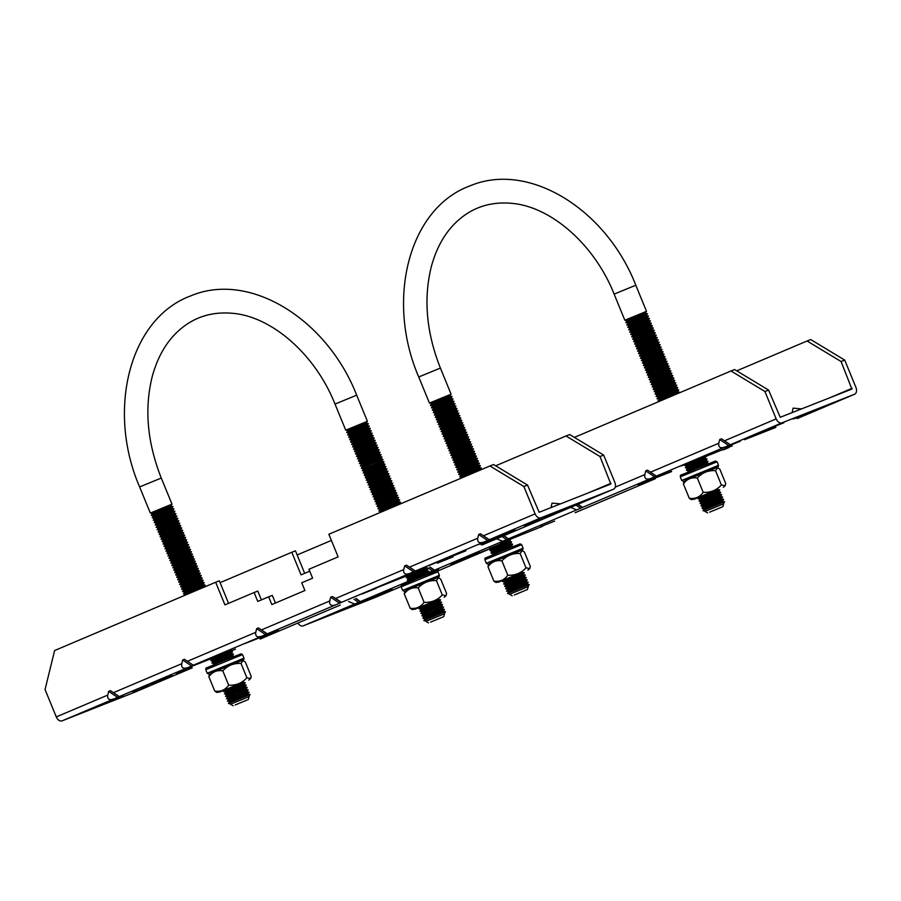 <?xml version="1.0" encoding="UTF-8"?>
<svg xmlns="http://www.w3.org/2000/svg" width="901" height="901" viewBox="0 0 901 901"><rect width="100%" height="100%" fill="white"/><g stroke="black" fill="none" stroke-linecap="round" stroke-linejoin="round"><path stroke-width="1.35" d="M489.907 465.975L523.875 486.506L535.104 513.874A5.789 3.931 67 0 0 540.949 517.793L613.423 489.243A5.789 3.931 67 0 0 613.491 489.22A5.789 3.931 67 0 0 614.876 482.452L603.647 455.073L569.68 434.541L566.031 435.983L599.998 456.503L610.833 484.04L539.158 512.275L527.524 485.065L493.557 464.533L489.907 465.975L328.842 534.259L338.123 556.886L308.953 569.252L312.613 578.172L301.734 582.789L304.91 590.527L271.832 604.56L268.656 596.822L257.765 601.429L254.105 592.509L224.946 604.875L215.666 582.249L54.612 650.545L45.05 689.535L56.279 716.914A5.789 3.931 67 0 0 62.135 720.834L134.598 692.272A5.789 3.931 67 0 0 134.666 692.25A5.789 3.931 67 0 0 134.722 692.227M560.501 503.873L552.02 503.13L551.063 507.59M566.031 435.983L495.674 465.806M304.684 573.34L295.449 550.826L291.789 552.257L301.069 574.883L309.753 571.2M291.789 552.257L220.081 582.665M482.069 544.947L562.213 510.957M260.062 639.079L340.218 605.089M134.598 692.272L192.217 667.844M228.561 603.332L219.326 580.818L215.666 582.249M261.391 599.897L257.765 591.067L254.105 592.509M275.447 603.017L272.305 595.381L268.656 596.822M113.594 699.007C109.134 700.437 107.185 699.131 107.748 695.088L108.661 691.382L110.395 690.639L119.349 696.631L62.135 720.834M187.599 667.63C183.14 669.049 181.191 667.754 181.743 663.71L182.655 660.005L184.401 659.262L193.343 665.253L119.484 696.507M261.594 636.252C257.134 637.671 255.186 636.365 255.749 632.333L256.661 628.628L258.396 627.884L267.338 633.876L193.49 665.129M335.634 598.455L341.49 602.375L335.6 604.875C331.14 606.294 329.18 604.988 329.743 600.956L330.656 597.239L332.401 596.507L335.634 598.455L403.749 569.578L404.662 565.862L406.396 565.13L415.485 570.997L409.595 573.498C405.135 574.917 403.186 573.61 403.749 569.578M483.6 542.12C479.141 543.54 477.181 542.233 477.744 538.201L478.656 534.484L480.402 533.752L489.344 539.733L415.485 570.997M603.647 455.073L599.998 456.503M527.524 485.065L523.875 486.506M559.769 511.633L547.256 516.678L559.769 511.633M163.892 679.489L151.379 684.546L163.892 679.489M481.01 544.677L496.631 538.381L481.01 544.677M230.397 651.322L235.454 649.125L230.397 651.074M263.362 636.973L278.983 630.666L263.362 636.973M437.481 563.136L453.102 556.841L437.481 563.136M176.303 673.88L191.924 667.585L176.303 673.88M524.54 526.229L540.161 519.922L524.54 526.229M264.083 635.543L278.15 629.867L264.083 635.543M244.959 643.539L276.224 631.229L244.959 643.539M231.197 649.891L210.496 658.383M211.149 658.518L184.311 669.263L211.431 658.575M140.781 687.722L172.046 675.401L140.781 687.722M92.026 708.389L123.291 696.068L92.026 708.389M132.774 692.34L148.395 686.044L132.774 692.34M362.022 594.018L376.089 588.342L362.022 594.018M426.59 567.044L405.867 575.525M568.069 507.77L583.69 501.463L568.069 507.77M406.576 575.66L373.96 588.849L407.038 575.762M428.944 565.524L465.862 550.815L428.944 565.524M478.138 544.666L515.057 529.957L478.138 544.666M526.882 523.999L563.812 509.279L526.882 523.999M480.402 533.752L489.344 539.733M478.656 534.484L487.599 540.476M406.396 565.13L415.338 571.121M404.662 565.862L413.604 571.853M332.401 596.507L341.344 602.499M330.656 597.239L339.598 603.231M256.661 628.628L265.604 634.608M258.396 627.884L267.338 633.876M182.655 660.005L191.598 665.985M184.401 659.262L193.343 665.253M108.661 691.382L117.603 697.363M110.395 690.639L119.349 696.631M844.721 360.096L855.95 387.475A5.789 3.931 -113 0 1 854.553 394.244A5.789 3.931 -113 0 1 854.497 394.266L782.023 422.817A5.789 3.931 -113 0 1 776.166 418.897L764.938 391.518L768.598 390.088L780.232 417.298L851.895 389.074L841.072 361.526L844.721 360.096L810.754 339.564L807.093 340.995L841.072 361.526M768.598 390.088L734.63 369.556L730.97 370.987L764.938 391.518M355.996 598.399L360.411 601.654L354.667 604.03L348.619 601.53M375.796 597.25A5.789 3.931 -113 0 1 375.728 597.273A5.789 3.931 -113 0 1 375.672 597.295L303.198 625.857A5.789 3.931 -113 0 1 297.893 623.042M429.991 567.022L434.552 570.153L427.761 572.98M503.997 535.644L508.412 538.899L502.668 541.276L496.62 538.775M577.992 504.267L582.553 507.398L580.672 508.254L576.663 509.898L570.626 507.398M650.668 478.521C646.208 479.94 644.26 478.634 644.812 474.602L645.724 470.885L647.47 470.153L656.412 476.133L582.553 507.398M724.663 447.144C720.203 448.563 718.255 447.256 718.818 443.224L719.73 439.508L721.464 438.776L730.407 444.756L656.559 476.021M801.575 408.896L793.094 408.142L792.137 412.613M736.748 370.829L807.093 340.995M797.126 418.593L803.287 415.98M723.131 449.959L729.022 447.47M575.131 512.725L655.286 478.735M574.399 437.39L730.97 370.987M297.139 554.948L331.377 540.431M356.852 603.467L369.365 598.422L356.852 603.467M752.729 435.6L765.242 430.554L752.729 435.6M428.482 573.374L438.562 569.105L428.031 573.284M696.788 459.668L681.167 465.975L696.788 459.668M653.259 478.127L637.638 484.434L653.259 478.127M479.141 551.953L463.519 558.26L479.141 551.953M740.318 441.208L724.697 447.515L740.318 441.208M392.081 588.871L376.46 595.178L392.081 588.871M652.538 479.557L638.471 485.234L652.538 479.557M671.662 471.55L640.397 483.871L671.549 471.268M705.708 457.077L684.985 465.558M695.392 460.557L732.31 445.837L695.392 460.557M775.84 427.378L744.575 439.699L775.784 427.232M824.595 406.711L793.33 419.021L824.539 406.565M783.847 422.749L768.226 429.056L783.847 422.749M554.599 521.082L540.532 526.758L554.599 521.082M510.304 539.936L489.615 548.416M348.552 607.33L332.931 613.637L348.552 607.33M500.517 543.179L542.661 526.252L500.517 543.179M487.678 549.565L450.759 564.285L487.678 549.565M437.12 571.009L438.483 570.423L437.053 570.986M407.916 582.474L403.231 584.49M389.739 591.101L352.809 605.81L389.739 591.101M719.73 439.508L728.672 445.499M721.464 438.776L730.407 444.756M645.724 470.885L654.667 476.877M647.47 470.153L656.412 476.133M575.987 505.123L580.672 508.254M577.732 504.38L582.418 507.511M501.992 536.5L506.666 539.631M503.727 535.757L508.412 538.899M427.986 567.878L432.671 571.009M429.732 567.134L434.417 570.277M353.992 599.255L358.677 602.386M355.726 598.512L360.411 601.654M366.088 423.222L348 430.633L345.725 430.182L367.394 421.296L356.683 395.19C327.3 319.562 249.915 270.886 190.922 295.821C129.192 318.312 106.543 410.586 139.621 486.934L161.279 478.048C147.291 442.582 144.25 408.84 152.168 376.832C156.436 360.839 163.194 347.538 172.451 336.951C188.455 319.112 208.379 311.217 232.244 313.278C271.235 316.24 315.057 353.789 335.014 404.076L356.683 395.19M348 430.633L346.705 432.559L368.363 423.673L366.088 423.211L367.394 421.296M346.705 432.559L348.969 433.021L367.067 425.599L368.363 423.673M348.969 433.009L347.673 434.935L369.342 426.06L367.067 425.587M347.685 434.935L349.948 435.397L368.047 427.975L369.342 426.06M349.948 435.397L348.653 437.312L370.322 428.437L368.047 427.975M348.653 437.323L350.928 437.773L369.016 430.363L370.322 428.437M350.928 437.773L349.633 439.699L371.291 430.813L369.016 430.351M349.633 439.699L351.897 440.161L369.996 432.739L371.291 430.813M372.271 433.201L370.975 435.115L352.877 442.537L350.613 442.087L372.271 433.201L369.996 432.739M352.877 442.537L351.581 444.463L373.251 435.577L370.975 435.115M351.581 444.463L353.856 444.925L371.955 437.503L373.251 435.577M353.856 444.914L352.561 446.84L374.219 437.965L371.944 437.492M352.561 446.84L354.836 447.301L372.924 439.879L374.219 437.965M354.836 447.301L353.53 449.216L375.199 440.33L373.904 442.267L376.179 442.718L354.51 451.604L355.805 449.678L373.904 442.256M355.816 449.678L353.541 449.227M354.51 451.604L356.785 452.065L374.884 444.644L376.179 442.718M356.785 452.054L355.49 453.98L377.147 445.105L374.872 444.644M357.765 454.442L375.852 447.02L378.127 447.482L356.469 456.356L357.765 454.442L355.49 453.991M358.744 456.83L376.832 449.408M356.469 456.368L358.733 456.83L357.438 458.744L379.107 449.858L376.832 449.396L378.127 447.482M357.438 458.744L359.713 459.206L377.812 451.784L379.107 449.858M359.713 459.206L358.418 461.121L380.076 452.234L378.792 454.16M360.693 461.582L378.78 454.16L381.055 454.622L359.398 463.508L360.693 461.582L358.418 461.132M360.366 465.885L382.035 456.998L380.74 458.924L362.641 466.346L360.366 465.885L361.673 463.959L379.76 456.548L381.055 454.622M363.621 468.723L362.326 470.649L383.984 461.762L381.709 461.301L363.621 468.723L361.346 468.261L372.124 463.688L383.004 459.386L381.72 461.301M383.984 461.762L382.688 463.688L384.964 464.15L363.294 473.025L365.569 473.487L383.668 466.065L384.964 464.15M363.294 473.025L364.601 471.11L382.688 463.688M365.569 473.487L364.274 475.413L385.943 466.527L383.668 466.065M364.274 475.413L366.549 475.874L384.648 468.452L385.943 466.527M366.549 475.863L365.254 477.789L386.912 468.914L384.637 468.441M365.254 477.789L367.529 478.251L385.617 470.829L386.912 468.914M367.529 478.251L366.234 480.165L387.892 471.291L385.617 470.829M366.234 480.177L368.498 480.627L386.597 473.216L387.892 471.291M368.498 480.627L367.203 482.553L388.872 473.667L386.597 473.205M367.203 482.553L369.478 483.015L387.576 475.593L388.872 473.667M389.851 476.055L388.556 477.969L370.457 485.391L368.182 484.941L389.851 476.055L387.576 475.593M370.457 485.391L369.162 487.317L390.82 478.431L388.545 477.969M369.162 487.317L371.426 487.779L389.525 480.357L390.82 478.431M371.437 487.768L370.131 489.694L391.8 480.819L389.525 480.346M370.142 489.694L372.406 490.155L390.505 482.733L391.8 480.819M372.406 490.155L371.111 492.07L392.768 483.184L391.473 485.121L393.748 485.571L372.09 494.458L373.386 492.532L391.473 485.11M372.09 494.458L374.354 494.919L392.453 487.497L393.748 485.571M374.365 494.908L373.059 496.834L394.728 487.959L392.453 487.497M373.07 496.845L375.334 497.296L393.433 489.874L394.728 487.959M375.334 497.296L374.039 499.21L395.708 490.335L393.433 489.874M374.039 499.222L376.314 499.672L394.413 492.261M376.314 499.672L375.019 501.598L396.677 492.712L394.401 492.25L395.708 490.335M375.019 501.598L377.294 502.06L395.381 494.638L396.677 492.712M377.294 502.06L375.987 503.974L397.656 495.1L395.381 494.638M375.999 503.986L378.262 504.436L396.361 497.025L397.656 495.1M378.262 504.436L376.967 506.362L398.636 497.476L396.361 497.014M376.967 506.362L379.242 506.824L397.341 499.402L398.636 497.476M379.242 506.812L377.947 508.738L399.616 499.864L398.31 501.778L400.585 502.24L378.927 511.115L381.191 511.577L399.289 504.166L400.585 502.24M377.947 508.738L380.222 509.2L398.31 501.778M405.619 575.469L407.556 575.863L425.655 568.441L426.781 566.763M407.556 575.863L406.261 577.778L427.93 568.891L426.635 570.829L428.899 571.279L407.241 580.165L408.536 578.239L426.623 570.817M407.241 580.165L409.505 580.627L427.603 573.205L428.899 571.279M171.99 504.155L170.694 506.069L152.596 513.491L150.321 513.041L171.99 504.155L161.279 478.048M152.596 513.491L151.3 515.406L172.958 506.531L170.683 506.069M151.3 515.417L153.575 515.868L171.663 508.457L172.958 506.531M153.575 515.868L152.269 517.793L173.938 508.907L171.663 508.446M152.28 517.793L154.544 518.255L172.643 510.833L173.938 508.907M154.544 518.255L153.249 520.17L174.918 511.284L173.623 513.21L175.886 513.671L154.229 522.557L155.524 520.632L173.611 513.21M154.229 522.557L156.492 523.019L174.591 515.597L175.886 513.671M156.504 523.008L155.197 524.934L176.866 516.059L174.591 515.586M157.484 525.396L175.571 517.974L176.866 516.059M155.209 524.934L157.472 525.396L156.177 527.31L177.846 518.435L175.571 517.974M156.177 527.322L158.452 527.772L176.551 520.361M158.452 527.772L157.157 529.698L178.815 520.812L176.54 520.35L177.846 518.435M157.157 529.698L159.432 530.16L177.52 522.738L179.795 523.199L158.137 532.074L159.432 530.148M160.412 532.536L178.499 525.114L179.795 523.199M158.137 532.086L160.401 532.536L159.105 534.462L180.774 525.576L178.499 525.114M159.105 534.462L161.38 534.924L179.479 527.502L180.774 525.576M161.38 534.912L160.085 536.838L181.743 527.952L180.459 529.878M160.085 536.838L162.36 537.3L180.448 529.878L182.723 530.329L161.065 539.215L163.329 539.676M162.034 541.602L183.703 532.716L182.407 534.642L164.309 542.053L162.034 541.602L163.34 539.676L181.428 532.266L182.723 530.34M183.703 532.716L181.428 532.254M164.309 542.053L163.013 543.979L184.671 535.093L183.387 537.019M165.288 544.441L183.376 537.019L185.651 537.48L163.993 546.355L165.288 544.441L163.013 543.99M166.268 546.828L184.356 539.406L185.651 537.48M186.631 539.857L185.336 541.783L167.237 549.205L164.962 548.743L186.631 539.857L184.356 539.395M167.237 549.205L165.942 551.119L187.611 542.244L185.336 541.783M165.942 551.13L168.217 551.581L186.316 544.17L187.611 542.244M168.217 551.581L166.922 553.507L188.579 544.621L186.304 544.159M166.922 553.507L169.197 553.969L187.284 546.547L188.579 544.621M169.197 553.957L167.901 555.883L189.559 547.008L187.284 546.547M167.901 555.883L170.165 556.345L188.264 548.923L189.559 547.008M170.165 556.345L168.87 558.26L190.539 549.385L188.264 548.923M168.87 558.271L171.145 558.721L189.244 551.311L190.539 549.385M171.145 558.721L169.85 560.647L191.519 551.761L189.233 551.299M169.85 560.647L172.125 561.109L190.212 553.687L191.519 551.761M172.125 561.098L170.83 563.024L192.487 554.138L191.192 556.063L193.467 556.525L171.798 565.411L173.105 563.485L191.192 556.063M171.809 565.411L174.073 565.873L192.172 558.451L193.467 556.525M174.073 565.862L172.778 567.788L194.447 558.913L192.172 558.44M172.778 567.788L175.053 568.249L193.141 560.827L194.447 558.913M175.053 568.249L173.758 570.164L195.416 561.289L193.141 560.827M173.758 570.175L176.033 570.626L194.12 563.215M176.033 570.626L174.726 572.552L196.395 563.666L194.12 563.204L195.416 561.289M174.738 572.552L177.001 573.013L195.1 565.591L196.395 563.666M177.001 573.002L175.706 574.928L197.375 566.053L195.1 565.591M175.706 574.939L177.981 575.39L196.08 567.968L197.375 566.053M177.981 575.39L176.686 577.304L198.344 568.43L196.069 567.968M176.686 577.316L178.95 577.778L197.049 570.356L198.344 568.43M178.961 577.766L177.655 579.692L199.324 570.806L197.049 570.344M177.666 579.692L179.93 580.154L198.029 572.732L199.324 570.806M200.304 573.194L199.008 575.12L180.91 582.53L178.635 582.08L200.304 573.194L198.029 572.732M180.91 582.53L179.614 584.456L201.283 575.57L198.997 575.108M179.614 584.456L181.889 584.918L199.977 577.496L201.283 575.57M181.889 584.907L180.594 586.833L202.252 577.958L199.977 577.496M180.594 586.844L182.858 587.294L200.957 579.872L202.252 577.958M182.858 587.294L181.563 589.209L203.232 580.334L200.957 579.872M183.838 589.682L201.937 582.26L203.232 580.334M181.563 589.22L183.838 589.671L182.543 591.597L204.212 582.71L201.937 582.249M182.543 591.597L184.818 592.058L202.905 584.636L204.212 582.71M184.818 592.058L183.522 593.973L205.18 585.098L202.905 584.636M183.522 593.984L185.797 594.435L203.885 587.013L205.18 585.098M212.163 658.721L230.251 651.299L231.366 649.644M212.152 658.71L210.857 660.636L232.526 651.761L230.251 651.299M210.857 660.647L213.132 661.097L231.23 653.675L232.526 651.761M213.132 661.097L211.836 663.012L233.494 654.137L231.219 653.675M211.836 663.023L214.111 663.474L232.199 656.052L234.147 656.446M439.395 575.322L437.931 571.752L401.148 586.833L402.612 590.403L439.395 575.322L439.17 576.663L437.053 577.789L406.419 590.245M406.666 590.11L436.287 577.958L438.517 577.71L436.411 580.593C429.146 580.188 423.076 582.643 418.199 587.97C412.388 587.069 407.748 589.04 404.279 593.872L404.752 591.664L406.666 590.11M404.335 591.112A1.284 1.284 78.6 0 1 404.099 591.18L402.612 590.403M243.991 658.18L242.527 654.61L205.743 669.691L207.207 673.261L243.991 658.18L243.766 659.521L241.648 660.636L211.014 673.103M211.273 672.957L240.882 660.816L243.112 660.557L241.006 663.44C233.742 663.046 227.671 665.501 222.795 670.828C216.983 669.927 212.343 671.898 208.874 676.73L209.347 674.522L211.273 672.957M208.931 673.959A1.284 1.284 78.6 0 1 208.694 674.038L207.207 673.261M224.495 690.189L216.95 692.486L214.765 691.078C220.576 691.979 225.216 690.008 228.685 685.177C235.949 685.582 242.02 683.116 246.897 677.789L250.703 678.521L251.176 676.313L245.297 661.965L243.112 660.557M237.751 703.884L244.813 700.944L237.751 703.884M235.161 704.987L248.349 699.503L235.161 704.987M233.122 705.742L230.498 704.255L239.779 700.314L249.16 696.597L248.349 699.503M230.498 704.255L249.16 696.597M230.701 703.951L228.437 703.49L239.204 698.906L250.095 694.603L248.8 696.529M246.851 691.777L228.753 699.187L227.457 701.113L229.732 701.575L247.82 694.153L250.095 694.603M227.457 701.113L249.115 692.227L247.831 694.153M228.753 699.187L226.478 698.726L248.147 689.839L246.851 691.765L249.115 692.227M226.478 698.726L227.784 696.811L236.783 692.982L245.872 689.389L248.147 689.839M227.773 696.811L225.509 696.349L236.276 691.765L247.167 687.463L245.872 689.389M225.509 696.349L226.804 694.423L235.803 690.605L244.892 687.001L247.167 687.463M226.804 694.434L224.529 693.961L235.307 689.389L246.187 685.087L244.903 687.001M225.824 692.047L243.923 684.625L245.218 682.699L223.549 691.585L225.824 692.047L224.529 693.961M245.218 682.699L243.281 682.316L240.781 683.251L224.653 689.952L223.549 691.585M219.168 692.227L243.563 682.372M228.685 685.177L222.795 670.828M214.765 691.078L208.874 676.73M246.897 677.789L241.006 663.44M419.9 607.342L412.354 609.628L410.169 608.22C415.98 609.121 420.621 607.161 424.089 602.318C431.354 602.724 437.424 600.257 442.301 594.942L446.108 595.674L446.581 593.455L440.69 579.106L438.517 577.699M433.156 621.026L440.217 618.097L433.156 621.026M430.565 622.129L443.754 616.644L430.565 622.129M428.527 622.884L425.903 621.397L435.183 617.455L444.565 613.75L443.754 616.644M425.903 621.397L444.565 613.75M426.105 621.093L423.842 620.631L434.609 616.059L445.499 611.745L444.204 613.671M423.842 620.631L425.137 618.717L434.136 614.887L443.224 611.295L445.499 611.745M425.137 618.717L422.862 618.255L433.64 613.671L444.52 609.369L443.236 611.295M424.157 616.34L442.256 608.918L443.551 606.992L421.882 615.867L424.157 616.329L422.862 618.255M421.882 615.867L423.177 613.953L432.176 610.123L441.276 606.531L443.551 606.992M423.177 613.953L420.913 613.491L431.68 608.918L442.571 604.605L441.276 606.531M420.913 613.491L422.209 611.565L431.207 607.747L440.296 604.154L442.571 604.605M422.209 611.576L419.934 611.115L430.712 606.531L441.591 602.228L440.296 604.154M421.229 609.189L439.328 601.778L440.623 599.852L418.954 608.727L421.229 609.189L419.934 611.115M440.623 599.841L438.686 599.458L436.185 600.393L420.057 607.094L418.954 608.727M414.573 609.369L438.967 599.514M424.089 602.318L418.199 587.97M410.169 608.22L404.279 593.872M442.301 594.942L436.411 580.593M646.501 311.329L645.206 313.255L627.107 320.666L624.832 320.215L646.501 311.329L635.802 285.223L614.133 294.109C594.176 243.822 550.342 206.273 511.351 203.311C487.497 201.25 467.563 209.145 451.57 226.984C442.301 237.582 435.543 250.872 431.275 266.865C423.357 298.873 426.398 332.615 440.398 368.081L418.728 376.967C385.662 300.619 408.299 208.345 470.04 185.854C529.022 160.919 606.407 209.584 635.802 285.223M627.107 320.666L625.812 322.592L647.481 313.706L645.206 313.244M625.812 322.592L628.087 323.054L646.175 315.632L647.481 313.706M628.087 323.042L626.792 324.968L648.45 316.093L646.175 315.632M626.792 324.979L629.067 325.43L647.155 318.008L648.45 316.093M629.067 325.43L627.76 327.345L649.43 318.47L647.155 318.008M627.772 327.356L630.036 327.806L648.134 320.396M630.036 327.806L628.74 329.732L650.409 320.846L648.134 320.384L649.43 318.47M628.74 329.732L631.015 330.194L649.103 322.772L650.409 320.846M631.015 330.194L629.72 332.109L651.378 323.234L649.103 322.772M629.72 332.12L631.995 332.57L650.083 325.16L651.378 323.234M631.995 332.57L630.689 334.496L652.358 325.61L650.083 325.148M630.7 334.496L632.964 334.958L651.063 327.536L652.358 325.61M632.964 334.947L631.669 336.873L653.338 327.987L652.042 329.912L654.306 330.374L632.648 339.249L634.923 339.711L653.011 332.3L654.306 330.374M631.669 336.873L633.944 337.334L652.031 329.912M634.923 339.711L633.628 341.637L655.286 332.751L653.011 332.289M633.628 341.637L635.892 342.098L653.991 334.676L655.286 332.751M635.892 342.098L634.597 344.013L656.266 335.138L653.991 334.676M634.597 344.024L636.872 344.475L654.971 337.053L656.266 335.138M636.872 344.475L635.577 346.401L657.246 337.515L654.959 337.053M635.577 346.401L637.852 346.862L655.939 339.44L657.246 337.515M637.852 346.851L636.557 348.777L658.214 339.902L655.939 339.429M636.557 348.777L638.82 349.239L656.919 341.817L658.214 339.902M638.82 349.239L637.525 351.153L659.194 342.279L656.919 341.817M637.536 351.165L639.8 351.615L657.899 344.205L659.194 342.279M639.8 351.615L638.505 353.541L660.174 344.655L657.899 344.193M638.505 353.541L640.78 354.003L658.868 346.581L660.174 344.655M661.143 347.043L659.847 348.957L641.76 356.379L639.485 355.929L661.143 347.043L658.868 346.581M641.76 356.379L640.453 358.294L662.122 349.419L659.847 348.957M640.465 358.305L642.728 358.767L660.827 351.345L662.122 349.419M642.728 358.756L641.433 360.682L663.102 351.807L660.827 351.334M641.433 360.682L643.708 361.143L661.807 353.721L663.102 351.807M643.708 361.143L642.413 363.058L664.071 354.172L662.776 356.109L665.051 356.559L643.382 365.446L644.688 363.52L662.776 356.098M643.393 365.446L645.657 365.907L663.755 358.485L665.051 356.559M645.657 365.896L644.361 367.822L666.03 358.947L663.755 358.485M644.361 367.833L646.636 368.284L664.735 360.862L666.03 358.947M646.636 368.284L645.341 370.198L667.01 361.324L664.724 360.862M645.341 370.21L647.616 370.66L665.704 363.249M647.616 370.66L646.321 372.586L667.979 363.7L665.704 363.238L667.01 361.324M646.321 372.586L648.585 373.048L666.684 365.626L667.979 363.7M648.585 373.048L647.29 374.962L668.959 366.088L666.684 365.626M647.29 374.974L649.565 375.424L667.664 368.013L668.959 366.088M649.565 375.424L648.269 377.35L669.939 368.464L667.664 368.002M648.269 377.35L650.545 377.812L668.632 370.39L669.939 368.464M650.545 377.801L649.249 379.726L670.907 370.84L669.612 372.766L671.887 373.228L650.218 382.103L652.493 382.565L670.592 375.154L671.887 373.228M649.249 379.726L651.524 380.188L669.612 372.766M652.493 382.565L651.198 384.49L672.867 375.604L670.592 375.143M651.198 384.49L653.473 384.952L671.56 377.53L672.867 375.604M653.473 384.941L652.178 386.867L673.835 377.992L671.56 377.53M652.178 386.878L654.453 387.329L672.54 379.907L673.835 377.992M654.453 387.329L653.146 389.255L674.815 380.368L672.54 379.907M653.157 389.255L655.421 389.716L673.52 382.294L674.815 380.368M655.421 389.705L654.126 391.631L675.795 382.756L673.52 382.283M654.126 391.631L656.401 392.093L674.5 384.671L675.795 382.756M656.401 392.093L655.106 394.007L676.764 385.132L674.489 384.671M655.106 394.019L657.381 394.469L675.468 387.058L676.764 385.132M657.381 394.469L656.086 396.395L677.743 387.509L675.468 387.047M656.086 396.395L658.349 396.857L676.448 389.435L677.743 387.509M678.723 389.896L677.428 391.811L659.329 399.233L657.054 398.783L678.723 389.896L676.448 389.435M659.329 399.233L658.034 401.148L679.703 392.273L677.428 391.811M684.726 465.502L686.675 465.896L704.762 458.474L705.9 456.796M707.037 458.936L705.742 460.861L687.643 468.272L685.379 467.822L707.037 458.936L704.762 458.474M687.643 468.272L686.348 470.198L708.017 461.312L705.742 460.85M686.348 470.198L688.623 470.66L706.722 463.238L708.017 461.312M451.097 394.188L449.802 396.102L431.703 403.524L429.428 403.062L451.097 394.188L440.398 368.081M431.703 403.524L430.408 405.439L452.077 396.564L449.802 396.102M430.408 405.45L432.683 405.912L450.77 398.49L452.077 396.564M432.683 405.9L431.388 407.826L453.045 398.94L451.75 400.866L454.025 401.317L432.356 410.203L434.631 410.665L452.73 403.254L454.025 401.328M431.388 407.826L433.663 408.288L451.75 400.866M434.631 410.665L433.336 412.59L455.005 403.704L452.73 403.243M433.336 412.59L435.611 413.052L453.71 405.63L455.005 403.704M435.611 413.041L434.316 414.967L455.974 406.092L453.699 405.63M434.316 414.978L436.591 415.429L454.678 408.007L455.974 406.092M436.591 415.429L435.296 417.343L456.953 408.468L454.678 408.007M437.571 417.816L455.658 410.394L456.953 408.468M435.296 417.354L437.559 417.805L436.264 419.731L457.933 410.845L455.658 410.383M436.264 419.731L438.539 420.193L456.638 412.771L457.933 410.845M438.539 420.193L437.244 422.107L458.913 413.232L456.627 412.771M437.244 422.118L439.519 422.569L457.607 415.158L458.913 413.232M439.519 422.569L438.224 424.495L459.882 415.609L457.607 415.147M438.224 424.495L440.488 424.957L458.586 417.535L459.882 415.609M440.488 424.945L439.192 426.871L460.861 417.996L458.586 417.523M439.192 426.871L441.467 427.333L459.566 419.911L460.861 417.996M441.467 427.333L440.172 429.248L461.841 420.373L459.566 419.911M440.172 429.259L442.447 429.709L460.535 422.299L461.841 420.373M442.447 429.709L441.152 431.635L462.81 422.749L460.535 422.287M441.152 431.635L443.416 432.097L461.515 424.675L462.81 422.749M443.427 432.086L442.121 434.012L463.79 425.126L462.495 427.051L464.77 427.513L443.101 436.399L444.396 434.473L462.495 427.051M443.101 436.399L445.376 436.861L463.474 429.439L464.77 427.513M445.376 436.85L444.08 438.776L465.738 429.901L463.463 429.428M444.08 438.776L446.355 439.238L464.443 431.816L465.738 429.901M446.355 439.238L445.049 441.152L466.718 432.277L464.443 431.816M445.06 441.163L447.324 441.614L465.423 434.203M447.324 441.614L446.029 443.54L467.698 434.654L465.423 434.192L466.718 432.277M446.029 443.54L448.304 444.002L466.403 436.58L467.698 434.654M448.304 443.99L447.009 445.916L468.666 437.041L466.391 436.58M447.009 445.927L449.284 446.378L467.371 438.956L468.666 437.041M449.284 446.378L447.988 448.293L469.646 439.418L467.371 438.956M447.988 448.304L450.252 448.766L468.351 441.344L469.646 439.418M450.252 448.754L448.957 450.68L470.626 441.794L468.351 441.332M448.957 450.68L451.232 451.142L469.331 443.72L470.626 441.794M471.606 444.182L470.299 446.108L452.212 453.518L449.937 453.068L471.606 444.182L469.331 443.72M452.212 453.518L450.917 455.444L472.575 446.558L470.299 446.096M450.917 455.444L453.18 455.906L471.279 448.484L472.575 446.558M453.192 455.895L451.885 457.821L473.554 448.946L471.279 448.484M451.897 457.821L454.16 458.282L472.259 450.86L473.554 448.946M454.16 458.282L452.865 460.197L474.534 451.322L472.259 450.86M455.14 460.67L473.228 453.248L474.534 451.322M452.865 460.208L455.14 460.659L453.845 462.585L475.503 453.699L473.228 453.237M453.845 462.585L456.12 463.046L474.208 455.624L475.503 453.699M456.12 463.046L454.814 464.961L476.483 456.086L474.208 455.624M454.825 464.972L457.089 465.423L475.187 458.001L476.483 456.086M457.089 465.423L455.793 467.349L477.462 458.463L475.187 458.001M455.793 467.349L458.068 467.81L476.167 460.388L477.462 458.463M458.068 467.799L456.773 469.725L478.431 460.85L476.156 460.377M456.773 469.725L459.048 470.187L477.136 462.765L478.431 460.85M459.048 470.187L457.753 472.101L479.411 463.227L477.136 462.765M457.753 472.113L460.017 472.563L478.116 465.153L479.411 463.227M460.017 472.563L458.722 474.489L480.391 465.603L478.116 465.141M458.722 474.489L460.997 474.951L479.095 467.529L480.391 465.603M460.997 474.94L459.701 476.866L481.359 467.979L480.447 469.984M459.701 476.877L461.976 477.327L480.064 469.905M489.311 548.36L491.259 548.754L509.358 541.332L510.473 539.676M491.27 548.743L489.975 550.669L511.633 541.794L509.358 541.332M489.975 550.68L492.239 551.13L510.338 543.708L511.633 541.794M492.239 551.13L490.944 553.056L512.613 544.17L510.338 543.708M490.944 553.056L493.219 553.518L511.317 546.096M718.502 465.355L717.038 461.785L680.255 476.866L681.719 480.436L718.502 465.355L718.277 466.695L716.16 467.822L685.526 480.289M685.785 480.143L715.394 467.991L717.624 467.743L715.518 470.626C708.254 470.221 702.194 472.687 697.318 478.003C691.495 477.102 686.855 479.073 683.386 483.905L683.87 481.697L685.785 480.143M683.442 481.145A1.284 1.284 78.6 0 1 683.206 481.213L681.719 480.436M523.098 548.213L521.634 544.643L484.851 559.724L486.315 563.294L523.098 548.213L522.873 549.554L520.755 550.669L490.121 563.136M490.381 562.99L519.99 550.849L522.22 550.59L520.114 553.473C512.86 553.079 506.79 555.534 501.913 560.861C496.102 559.96 491.45 561.931 487.993 566.763L488.466 564.555L490.381 562.99M488.038 564.003A1.284 1.284 78.6 0 1 487.801 564.071L486.315 563.294M503.603 580.233L496.057 582.519L493.872 581.111C499.683 582.012 504.323 580.053 507.792 575.21C515.057 575.615 521.127 573.149 526.004 567.821L529.811 568.565L530.284 566.346L524.405 551.998L522.22 550.59M516.859 593.917L523.92 590.988L516.859 593.917M514.28 595.02L527.457 589.536L514.28 595.02M512.23 595.775L509.617 594.288L518.897 590.346L528.268 586.63L527.457 589.536M509.617 594.288L528.268 586.63M509.82 593.984L507.545 593.522L518.323 588.95L529.202 584.636L527.918 586.562M507.545 593.522L508.84 591.597L517.838 587.779L526.939 584.186L529.202 584.636M508.84 591.608L506.565 591.146L517.343 586.562L528.234 582.26L526.939 584.186M506.565 591.146L507.871 589.22L516.87 585.402L525.959 581.798L528.234 582.26M507.86 589.22L505.596 588.758L516.363 584.186L527.254 579.872L525.959 581.798M505.596 588.758L506.891 586.844L515.89 583.015L524.979 579.422L527.254 579.872M506.891 586.844L504.616 586.382L515.395 581.798L526.274 577.496L524.99 579.422M504.616 586.382L505.911 584.456L514.91 580.638L524.01 577.034L526.274 577.496M505.911 584.467L503.636 584.006L514.415 579.422L525.306 575.12L524.01 577.045M503.636 584.006L504.932 582.08L513.93 578.251L523.03 574.658L525.306 575.12M504.932 582.08L502.668 581.618L521.42 573.824L524.326 572.732L523.03 574.658M524.326 572.732L522.389 572.349L519.888 573.284L503.76 579.985L502.668 581.618M498.287 582.26L522.681 572.405M507.792 575.21L501.913 560.861M493.872 581.111L487.993 566.763M526.004 567.821L520.114 553.473M699.007 497.375L691.461 499.661L689.276 498.253C695.088 499.154 699.728 497.194 703.197 492.351C710.461 492.757 716.532 490.29 721.408 484.975L725.215 485.707L725.688 483.488L719.809 469.139L717.624 467.743M712.263 511.058L719.325 508.13L712.263 511.058M709.673 512.162L722.861 506.677L709.673 512.162M707.634 512.928L705.021 511.43L714.302 507.488L723.672 503.783L722.861 506.677M705.021 511.43L723.672 503.783M705.224 511.126L702.949 510.664L713.727 506.092L724.607 501.778L723.323 503.704M702.949 510.664L704.244 508.75L713.243 504.92L722.343 501.328L724.607 501.778M704.244 508.75L701.969 508.288L712.747 503.704L723.638 499.402L722.343 501.328M701.969 508.288L703.264 506.362L712.274 502.544L721.363 498.94L723.638 499.402M703.264 506.373L701.001 505.911L711.767 501.328L722.658 497.025L721.363 498.94M701.001 505.911L702.296 503.986L711.294 500.156L720.383 496.564L722.658 497.025M702.296 503.986L700.021 503.524L710.799 498.951L721.678 494.638L720.395 496.564M718.435 491.811L700.336 499.222L699.041 501.147L701.316 501.609L719.403 494.187L721.678 494.638M699.041 501.147L720.71 492.261L719.415 494.187M700.336 499.222L698.061 498.76L719.73 489.885L718.435 491.8L720.71 492.261M719.73 489.885L717.793 489.491L715.293 490.426L699.165 497.127L698.061 498.76M693.68 499.413L718.086 489.547M703.197 492.351L697.318 478.003M689.276 498.253L683.386 483.905M721.408 484.975L715.518 470.626M610.979 483.296L587.97 493.05M613.423 489.243L561.954 511.07M107.748 695.088L56.279 716.914M181.743 663.71L113.639 692.587M255.749 632.333L187.633 661.21M409.595 573.498L341.49 602.375M477.744 538.201L409.64 567.078M535.104 513.874L483.634 535.701M540.949 517.793L489.491 539.62M329.743 600.956L261.639 629.833M335.6 604.875L267.484 633.752M303.198 625.857L354.667 604.03M360.558 601.53L409.369 580.83M427.705 573.059L428.662 572.653M434.552 570.153L502.668 541.276M615.237 487.148L644.812 474.602M650.702 472.101L718.818 443.224M730.553 444.644L782.023 422.817M724.708 440.724L776.166 418.897M829.033 398.073L852.053 388.308M803.028 416.093L854.497 394.266M437.39 571.133L490.516 548.596L437.39 571.133M375.672 597.295L401.058 586.528L375.728 597.273M508.558 538.775L576.663 509.898M613.491 489.22L562.089 511.013M556.063 513.57L488.094 542.391M334.068 607.702L266.088 636.523M186.068 670.457L134.666 692.25M803.163 416.037L854.553 394.244M581.156 510.169L649.137 481.348M345.725 430.182L335.014 404.076M351.908 440.15L350.602 442.076M372.924 439.879L375.199 440.33M375.863 447.02L377.147 445.105M377.812 451.784L380.076 452.234M361.661 463.97L359.398 463.508M379.76 456.548L382.035 456.998M362.641 466.346L361.346 468.261M380.74 458.924L383.004 459.386M364.59 471.11L362.326 470.649M369.478 483.004L368.182 484.929M390.505 482.733L392.768 483.184M373.386 492.532L371.111 492.081M397.33 499.402L399.605 499.852M380.222 509.2L378.927 511.115M381.191 511.577L380.74 512.264M425.655 568.441L427.93 568.891M408.536 578.239L406.261 577.789M409.516 580.616L408.401 582.26M427.603 573.205L429.552 573.588M150.321 513.029L139.621 486.934M172.643 510.833L174.918 511.284M155.524 520.632L153.249 520.181M177.531 522.738L178.815 520.812M179.479 527.49L181.743 527.952M162.36 537.3L161.065 539.215M182.407 534.642L184.671 535.093M166.257 546.817L163.993 546.366M166.268 546.817L164.962 548.743M190.212 553.687L192.487 554.138M173.093 563.485L170.83 563.035M179.93 580.154L178.635 582.069M185.797 594.435L185.336 595.122M212.152 658.721L210.203 658.327M232.21 656.052L233.494 654.137M214.111 663.474L212.996 665.118M437.931 571.752L436.422 570.975L416.848 578.746C395.73 588.071 402.77 583.645 401.148 586.833M242.527 654.61L241.017 653.833L221.443 661.604C200.326 670.918 207.365 666.503 205.743 669.691M229.732 701.564L228.437 703.49M243.912 684.625L246.187 685.087M248.789 680.086L250.703 678.521M442.245 608.907L444.52 609.369M439.316 601.767L441.591 602.228M444.193 597.228L446.108 595.674M624.832 320.215L614.133 294.109M651.063 327.536L653.338 327.987M633.944 337.334L632.648 339.249M640.78 353.992L639.485 355.918M661.796 353.721L664.071 354.172M644.677 363.52L642.413 363.069M668.632 370.379L670.907 370.84M651.524 380.188L650.218 382.103M658.349 396.845L657.054 398.771M679.264 392.915L679.703 392.273M659.25 401.407L658.034 401.159M686.675 465.896L685.368 467.81M688.623 470.649L687.508 472.293M706.711 463.238L708.659 463.621M429.428 403.062L418.728 376.967M450.77 398.479L453.045 398.94M433.663 408.288L432.356 410.203M461.515 424.675L463.79 425.126M444.396 434.473L442.132 434.023M451.232 451.142L449.937 453.057M479.084 467.529L481.359 467.979M461.976 477.327L461.515 478.003M513.255 546.479L511.306 546.085L512.613 544.17M493.219 553.507L492.115 555.151M717.038 461.785L715.529 461.019L695.966 468.779C674.838 478.104 681.877 473.678 680.255 476.866M521.634 544.643L520.125 543.866L500.562 551.637C479.433 560.951 486.472 556.536 484.851 559.724M527.896 570.119L529.811 568.565M701.316 501.598L700.021 503.524M723.3 487.261L725.215 485.707"/></g></svg>
